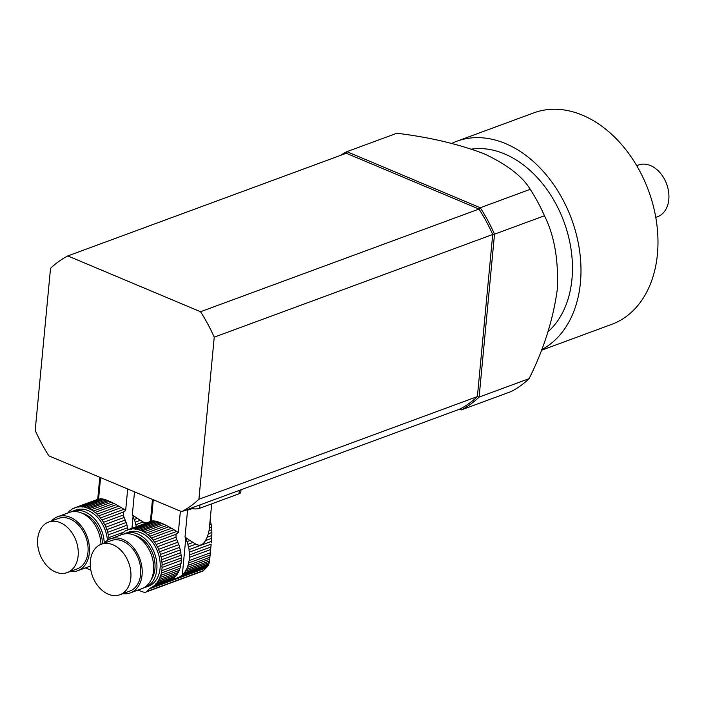 <?xml version="1.0" encoding="UTF-8"?>
<svg xmlns="http://www.w3.org/2000/svg" width="704" height="704" viewBox="0 0 704 704"><rect width="100%" height="100%" fill="white"/><g stroke="black" fill="none" stroke-linecap="round" stroke-linejoin="round"><path stroke-width="1.06" d="M134.517 491.85L132.334 514.914L133.082 516.349A31.284 22.431 69.8 0 1 133.39 517.035L134.693 516.56L132.334 514.914M134.693 516.56L137.315 518.382L134.35 519.473A4.268 3.062 69.8 0 1 133.39 517.035M146.256 523.01L143.176 522.007L137.315 518.382M97.706 499.338L99.792 477.25M140.237 520.326L135.221 522.174A4.268 3.062 69.8 0 0 135.872 524.7A31.284 22.431 69.8 0 1 136.268 526.689M143.176 522.007L135.872 524.7M134.35 519.473A31.284 22.431 69.8 0 1 135.221 522.174M127.679 527.718L108.434 534.811A4.268 3.062 69.8 0 1 107.782 532.286L127.037 525.193A4.268 3.062 -110.2 0 0 127.679 527.718A31.284 22.431 -110.2 0 1 128.084 529.734M126.157 522.491L106.911 529.593A4.268 3.062 69.8 0 1 105.952 527.155L125.198 520.062A4.268 3.062 -110.2 0 0 126.157 522.491A31.284 22.431 -110.2 0 1 127.037 525.193M105.996 499.91L109.437 501.274L89.276 508.71A31.284 22.431 69.8 0 0 87.674 508.033A4.268 3.062 69.8 0 1 85.694 507.39L105.996 499.91L104.166 499.33L83.547 506.933A31.284 22.431 69.8 0 1 85.694 507.39M107.835 500.606L87.674 508.033M100.074 498.696L102.652 498.96L81.585 506.73A31.284 22.431 69.8 0 0 79.49 506.739A4.268 3.062 69.8 0 1 79.086 506.942A4.268 3.062 69.8 0 1 77.607 506.977L99.07 498.828L75.627 507.478A31.284 22.431 69.8 0 1 77.607 506.977M101.209 498.74L79.49 506.739M75.583 507.522L73.867 508.147A31.284 22.431 69.8 0 0 72.063 509.106A4.268 3.062 69.8 0 1 70.875 510.092A4.268 3.062 69.8 0 1 70.497 510.198L71.227 509.925M67.575 513.075A31.284 22.431 69.8 0 1 67.593 513.058A4.268 3.062 69.8 0 0 68.922 511.588A31.284 22.431 69.8 0 1 70.497 510.198M107.439 540.364A28.802 20.645 -110.2 0 0 75.803 510.048L72.521 511.254A28.802 20.645 69.8 0 1 84.982 511.852A28.802 20.645 69.8 0 1 104.254 543.127A28.802 20.645 69.8 0 1 110.466 538.842A28.802 20.645 69.8 0 1 122.927 539.431A28.802 20.645 69.8 0 1 141.865 566.878A28.802 20.645 69.8 0 1 130.39 592.882A28.802 20.645 69.8 0 1 122.866 593.657M70.919 511.958A28.802 20.645 69.8 0 1 72.521 511.254M109.067 539.44A4.268 3.062 69.8 0 1 108.953 537.566L124.01 532.022M108.434 534.811A31.284 22.431 69.8 0 1 108.953 537.566M106.911 529.593A31.284 22.431 69.8 0 1 107.782 532.286M125.198 520.062A31.284 22.431 -110.2 0 0 124.89 519.367L124.098 517.458L104.746 524.594A31.284 22.431 69.8 0 1 105.952 527.155M104.746 524.594A4.268 3.062 69.8 0 1 103.497 522.324L123.341 515.002L123.323 512.116L102.001 519.974A31.284 22.431 69.8 0 1 103.497 522.324M124.098 517.458L123.341 515.002M123.165 512.961L123.323 512.116L125.646 510.602L127.688 488.981M102.001 519.974A4.268 3.062 69.8 0 1 100.505 517.933L123.957 509.291L125.646 510.602M123.957 509.291L121.238 507.593L98.771 515.874A31.284 22.431 69.8 0 1 100.505 517.933M98.771 515.874A4.268 3.062 69.8 0 1 97.064 514.131L118.791 506.123L121.238 507.593M118.791 506.123L116.204 504.654L95.137 512.424A31.284 22.431 69.8 0 1 97.064 514.131M95.137 512.424A4.268 3.062 69.8 0 1 93.289 511.025L113.898 503.422L116.204 504.654M113.898 503.422L111.522 502.234L91.221 509.714A31.284 22.431 69.8 0 1 93.289 511.025M91.221 509.714A4.268 3.062 69.8 0 1 89.276 508.71M109.437 501.274L111.522 502.234M83.547 506.933A4.268 3.062 69.8 0 1 81.585 506.73M102.652 498.96L104.166 499.33M75.627 507.478A4.268 3.062 69.8 0 1 74.791 508.015A4.268 3.062 69.8 0 1 73.867 508.147M90.798 569.95A175.278 125.655 69.8 0 1 85.334 567.917M102.37 543.822A26.294 18.85 -110.2 0 0 84.77 514.149A26.294 18.85 -110.2 0 0 82.236 513.286M51.55 520.986A28.802 20.645 69.8 0 1 57.781 516.692L69.247 512.459A28.802 20.645 69.8 0 1 81.708 513.058A28.802 20.645 69.8 0 1 100.971 544.342M90.314 566.034A28.802 20.645 69.8 0 1 89.17 566.509L77.704 570.733A28.802 20.645 69.8 0 1 70.171 571.507M60.245 522.632A26.919 19.298 -110.2 0 0 48.602 522.078A26.919 19.298 -110.2 0 0 39.802 554.013A26.919 19.298 -110.2 0 0 67.223 572.59A26.919 19.298 -110.2 0 0 77.95 548.293A26.919 19.298 -110.2 0 0 60.245 522.632M67.223 572.59L77.053 568.973A26.919 19.298 -110.2 0 0 87.78 544.667A26.919 19.298 -110.2 0 0 70.074 519.006A26.919 19.298 -110.2 0 0 58.432 518.452L48.602 522.078M57.781 516.692A28.802 20.645 69.8 0 1 70.242 517.282A28.802 20.645 69.8 0 1 89.17 544.729A28.802 20.645 69.8 0 1 77.704 570.733M100.602 477.594L98.578 499.013M209.519 561L209.264 562.514L185.363 571.322A4.268 3.062 69.8 0 1 186.419 569.518L209.519 561L209.739 559.161L187.405 567.398A4.268 3.062 69.8 0 1 188.153 565.303L209.906 557.278L210.091 555.051L188.786 562.91A4.268 3.062 69.8 0 1 189.209 560.595L210.276 552.825L210.584 549.569L189.517 557.339A4.268 3.062 69.8 0 1 189.543 554.866L210.848 547.008L211.156 544.122L189.394 552.138A4.268 3.062 69.8 0 1 189.086 549.604L211.42 541.367L211.666 538.331L205.498 540.602L207.143 537.231L211.816 535.515L211.86 532.47L208.322 533.782L209.018 530.728L211.781 529.716L211.517 526.803L209.387 528.044L211.675 503.87L209.845 523.213M187.581 510.004L185.02 537.064L185.768 538.498A31.284 22.431 69.8 0 1 186.076 539.185L187.378 538.71L185.02 537.064M187.378 538.71L190.001 540.531L187.035 541.622A4.268 3.062 69.8 0 1 186.076 539.185M205.498 540.602C202.919 545.054 199.707 546.234 195.862 544.157L190.001 540.531M208.322 533.782L207.143 537.231M209.431 527.578L209.018 530.728M150.392 521.488L152.478 499.4M192.922 542.476L187.915 544.324A4.268 3.062 69.8 0 0 188.558 546.85A31.284 22.431 69.8 0 1 189.086 549.604M195.862 544.157L188.558 546.85M187.405 567.398A31.284 22.431 69.8 0 1 186.419 569.518M209.739 559.161L211.156 544.122M188.786 562.91A31.284 22.431 69.8 0 1 188.153 565.303M210.276 552.825L210.091 555.051M189.517 557.339A31.284 22.431 69.8 0 1 189.209 560.595M210.848 547.008L210.584 549.569M189.394 552.138A31.284 22.431 69.8 0 1 189.543 554.866M211.42 541.367L211.288 542.81M187.035 541.622A31.284 22.431 69.8 0 1 187.915 544.324M203.086 571.014L207.082 566.922L152.152 587.18A31.284 22.431 69.8 0 1 150.427 588.095A7.515 5.386 69.8 0 0 149.248 588.922L146.617 591.562A5.007 3.59 69.8 0 1 145.649 592.187A5.007 3.59 69.8 0 1 143.713 592.17A175.278 125.655 69.8 0 1 138.028 590.066M207.803 566.148L208.428 565.101L182.732 574.578A31.284 22.431 69.8 0 1 182.327 574.974L181.051 576.013L207.803 566.148L207.082 566.922M178.992 577.28L180.655 576.118M208.428 565.101L208.886 563.957L184.061 573.109A4.268 3.062 69.8 0 0 182.732 574.578M185.363 571.322A31.284 22.431 69.8 0 1 184.061 573.109M208.886 563.957L209.264 562.514M180.374 549.868L161.119 556.961A4.268 3.062 69.8 0 1 160.477 554.435L179.722 547.342A4.268 3.062 -110.2 0 0 180.374 549.868A31.284 22.431 -110.2 0 1 180.893 552.622L161.647 559.715A4.268 3.062 69.8 0 0 161.955 562.258A31.284 22.431 69.8 0 1 162.105 564.986A4.268 3.062 69.8 0 0 162.078 567.459A31.284 22.431 69.8 0 1 161.77 570.715A4.268 3.062 69.8 0 0 161.348 573.021A31.284 22.431 69.8 0 1 160.714 575.414A4.268 3.062 69.8 0 0 159.958 577.509A31.284 22.431 69.8 0 1 158.981 579.63A4.268 3.062 69.8 0 0 157.925 581.442A31.284 22.431 69.8 0 1 156.622 583.22A4.268 3.062 69.8 0 0 155.294 584.698A31.284 22.431 69.8 0 1 153.718 586.089A4.268 3.062 69.8 0 0 153.34 586.194A4.268 3.062 69.8 0 0 152.152 587.18M178.851 544.641L159.597 551.742A4.268 3.062 69.8 0 1 158.638 549.305L177.883 542.212A4.268 3.062 -110.2 0 0 178.851 544.641A31.284 22.431 -110.2 0 1 179.722 547.342M211.517 526.803L211.121 524.216L209.704 524.744M211.121 524.216L210.487 521.558L209.986 521.743M210.091 520.608L210.487 521.558M158.682 522.06L162.122 523.424L141.962 530.86A31.284 22.431 69.8 0 0 140.36 530.182A4.268 3.062 69.8 0 1 138.38 529.54L158.682 522.06L156.851 521.479L136.233 529.082A31.284 22.431 69.8 0 1 138.38 529.54M160.521 522.755L140.36 530.182M152.768 520.846L155.338 521.11L134.27 528.88A31.284 22.431 69.8 0 0 132.176 528.889A4.268 3.062 69.8 0 1 131.771 529.091A4.268 3.062 69.8 0 1 130.293 529.126L151.765 520.978L128.313 529.628A31.284 22.431 69.8 0 1 130.293 529.126M153.903 520.881L132.176 528.889M128.269 529.672L126.562 530.297A31.284 22.431 69.8 0 0 124.749 531.256A4.268 3.062 69.8 0 1 123.561 532.242A4.268 3.062 69.8 0 1 123.182 532.347L123.922 532.074M120.261 535.225A31.284 22.431 69.8 0 1 120.278 535.207A4.268 3.062 69.8 0 0 121.607 533.738A31.284 22.431 69.8 0 1 123.182 532.347M145.138 587.444L148.412 586.238A28.802 20.645 -110.2 0 0 157.819 552.077A28.802 20.645 -110.2 0 0 128.489 532.198L125.215 533.403A28.802 20.645 69.8 0 1 137.676 534.002A28.802 20.645 69.8 0 1 156.605 561.449A28.802 20.645 69.8 0 1 145.138 587.444A28.802 20.645 69.8 0 1 143.466 587.954M123.605 534.107A28.802 20.645 69.8 0 1 125.215 533.403M158.981 579.63L178.226 572.537A4.268 3.062 -110.2 0 0 177.17 574.341L157.925 581.442M178.226 572.537A31.284 22.431 -110.2 0 0 179.212 570.416L159.958 577.509M179.212 570.416A4.268 3.062 -110.2 0 1 179.96 568.322L160.714 575.414M179.96 568.322A31.284 22.431 -110.2 0 0 180.594 565.928L161.348 573.021M180.594 565.928A4.268 3.062 -110.2 0 1 181.016 563.614L161.77 570.715M181.016 563.614A31.284 22.431 -110.2 0 0 181.324 560.358L162.078 567.459M181.324 560.358A4.268 3.062 -110.2 0 1 181.359 557.885L162.105 564.986M181.359 557.885A31.284 22.431 -110.2 0 0 181.201 555.157L161.955 562.258M180.893 552.622A4.268 3.062 -110.2 0 0 181.201 555.157M161.119 556.961A31.284 22.431 69.8 0 1 161.647 559.715M211.816 535.515L211.666 538.331M159.597 551.742A31.284 22.431 69.8 0 1 160.477 554.435M211.781 529.716L211.86 532.47M177.883 542.212A31.284 22.431 -110.2 0 0 177.584 541.517L176.783 539.607L157.432 546.744A31.284 22.431 69.8 0 1 158.638 549.305M157.432 546.744A4.268 3.062 69.8 0 1 156.182 544.474L176.026 537.152L176.018 534.266L154.695 542.124A31.284 22.431 69.8 0 1 156.182 544.474M176.783 539.607L176.026 537.152M175.85 535.11L176.018 534.266L178.332 532.752L180.374 511.13M154.695 542.124A4.268 3.062 69.8 0 1 153.19 540.082L176.642 531.441L178.332 532.752M176.642 531.441L173.932 529.742L151.457 538.023A31.284 22.431 69.8 0 1 153.19 540.082M151.457 538.023A4.268 3.062 69.8 0 1 149.758 536.281L171.477 528.273L173.932 529.742M171.477 528.273L168.89 526.803L147.822 534.574A31.284 22.431 69.8 0 1 149.758 536.281M147.822 534.574A4.268 3.062 69.8 0 1 145.974 533.174L166.593 525.571L168.89 526.803M166.593 525.571L164.208 524.383L143.906 531.863A31.284 22.431 69.8 0 1 145.974 533.174M143.906 531.863A4.268 3.062 69.8 0 1 141.962 530.86M162.122 523.424L164.208 524.383M136.233 529.082A4.268 3.062 69.8 0 1 134.27 528.88M155.338 521.11L156.851 521.479M128.313 529.628A4.268 3.062 69.8 0 1 127.477 530.165A4.268 3.062 69.8 0 1 126.562 530.297M150.427 588.095L171.635 580.281L173.061 578.952L153.718 586.089M173.061 578.952L174.134 577.993A31.284 22.431 -110.2 0 0 174.539 577.597L155.294 584.698M174.539 577.597A4.268 3.062 -110.2 0 1 175.868 576.127L156.622 583.22M175.868 576.127A31.284 22.431 -110.2 0 0 177.17 574.341M151.202 579.594A26.294 18.85 -110.2 0 0 137.456 536.298A26.294 18.85 -110.2 0 0 134.922 535.436M110.466 538.842L121.933 534.609A28.802 20.645 69.8 0 1 134.394 535.207A28.802 20.645 69.8 0 1 153.331 562.654A28.802 20.645 69.8 0 1 141.856 588.658L130.39 592.882M112.939 544.782A26.919 19.298 -110.2 0 0 101.288 544.227A26.919 19.298 -110.2 0 0 92.497 576.162A26.919 19.298 -110.2 0 0 119.918 594.739A26.919 19.298 -110.2 0 0 130.636 570.442A26.919 19.298 -110.2 0 0 112.939 544.782M119.918 594.739L129.747 591.122A26.919 19.298 -110.2 0 0 140.466 566.817A26.919 19.298 -110.2 0 0 122.769 541.156A26.919 19.298 -110.2 0 0 111.118 540.602L101.288 544.227M153.287 499.743L151.263 521.162M192.104 508.605L189.306 509.643A5.007 1.945 -174.6 0 1 186.032 510.039M484.018 153.736C458.366 144.021 429.308 137.192 396.845 133.25L346.878 151.668L480.269 207.75L530.235 189.323C522.386 176.326 506.977 164.463 484.018 153.736M530.235 189.323A141.495 101.438 69.8 0 1 544.474 215.758C554.47 235.893 558.73 260.586 557.242 289.819C553.054 319.959 543.664 349.571 529.082 378.664A141.495 101.438 69.8 0 1 511.122 391.556L461.155 409.974L459.422 409.244M544.474 215.758L494.516 234.177A141.495 101.438 69.8 0 0 480.269 207.75L479.01 209.062L346.289 153.261L67.804 255.93A140.246 100.54 -110.2 0 0 50.521 268.338L35.2 430.426A140.246 100.54 -110.2 0 0 48.902 455.866L181.632 511.658L460.117 408.989A140.246 100.54 -110.2 0 0 477.391 396.581L492.712 234.494A140.246 100.54 -110.2 0 0 479.01 209.062L346.289 153.261L346.878 151.668A141.495 101.438 69.8 0 0 340.428 155.426M67.804 255.93L200.526 311.731L479.01 209.062A140.246 100.54 -110.2 0 1 492.712 234.494L214.236 337.163L198.906 499.25L477.391 396.581L479.116 397.082A141.495 101.438 69.8 0 1 461.155 409.974L460.117 408.989A140.246 100.54 -110.2 0 0 477.391 396.581L492.712 234.494L494.516 234.177L479.116 397.082L529.082 378.664M471.636 149.098A101.429 72.714 69.8 0 1 571.965 279.039A101.429 72.714 69.8 0 1 547.994 331.813M451.757 143.387A112.693 80.793 69.8 0 1 456.773 141.266L533.764 112.878A112.693 80.793 69.8 0 1 621.254 144.162A112.693 80.793 69.8 0 1 657.422 254.214A112.693 80.793 69.8 0 1 611.732 324.35L541.323 350.31M456.773 141.266A112.693 80.793 69.8 0 1 544.262 172.55A112.693 80.793 69.8 0 1 580.43 282.603A112.693 80.793 69.8 0 1 541.552 349.712M636.724 165.669L638.572 164.991A27.544 19.747 69.8 0 1 659.956 172.638A27.544 19.747 69.8 0 1 668.8 199.54A27.544 19.747 69.8 0 1 657.633 216.682L655.776 217.369M181.632 511.658A140.246 100.54 -110.2 0 0 198.906 499.25M214.236 337.163A140.246 100.54 -110.2 0 0 200.526 311.731M199.971 504.9L199.646 508.306L238.964 493.812A7.515 2.913 -174.6 0 0 240.794 492.14L241.023 489.764M199.646 508.306A7.515 2.913 -174.6 0 1 190.74 508.306M133.082 516.349L131.956 528.282M206.184 567.538L175.912 578.697M203.773 570.486L146.617 591.562M205.498 568.19L149.248 588.922M189.385 508.798L189.306 509.643M185.768 538.498L182.327 574.974M239.281 490.406L238.964 493.812M203.113 571.006L145.649 592.187"/></g></svg>

